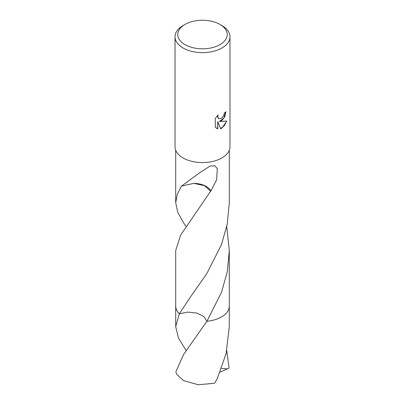 <?xml version="1.0" encoding="UTF-8"?>
<svg xmlns="http://www.w3.org/2000/svg" width="405" height="405" viewBox="0 0 405 405"><rect width="100%" height="100%" fill="white"/><g stroke="black" fill="none" stroke-linecap="round" stroke-linejoin="round"><path stroke-width="0.61" d="M221.93 120.543L219.297 121.53L226.83 121.049L221.93 128.177L220.639 128.719L217.789 121.606L217.789 128.785L215.278 127.307L215.278 118.457L218.168 114.878L217.779 116.635L218.406 118.387L218.847 118.736L221.93 118.164L223.919 114.99L224.208 113.152A27.479 15.866 0 0 0 225.879 111.76L224.871 116.574L221.93 120.543M219.991 24.432L221.93 25.555A27.479 15.866 180 0 1 229.979 36.774A27.479 15.866 180 0 1 221.93 47.992A27.479 15.866 180 0 1 191.985 51.43A27.479 15.866 180 0 1 175.021 36.774A27.479 15.866 180 0 1 183.07 25.555L185.009 24.432A24.73 14.281 180 0 1 219.991 24.432A24.73 14.281 180 0 1 219.991 44.626A24.73 14.281 180 0 1 185.009 44.626A24.73 14.281 180 0 1 185.009 24.432L183.07 25.555M229.979 36.774L229.979 146.721A27.479 15.866 180 0 1 221.93 157.94A27.479 15.866 180 0 1 191.985 161.377A27.479 15.866 180 0 1 175.021 146.721L175.021 36.774M229.296 305.81A26.796 15.471 180 0 1 229.296 306.028A26.796 15.471 180 0 1 221.444 316.968A26.796 15.471 180 0 1 206.904 321.286L203.7 316.411L196.769 313.065L187.88 312.103L179.319 313.784A26.796 15.471 180 0 1 175.704 305.871M186.189 350.674L178.473 338.023L175.704 326.764L179.314 313.784A26.796 15.471 180 0 1 175.704 306.028A26.796 15.471 180 0 1 175.704 305.81M226.754 226.623L229.296 250.528L227.256 271.952L221.444 292.476L206.904 321.292L183.551 354.502L175.897 371.709A26.796 15.471 180 0 0 176.934 374.498L183.556 380.609L198.207 384.75L214.513 383.267L217.12 378.958L226.051 353.773L229.296 326.764L229.296 306.028A26.796 15.471 180 0 1 206.904 321.292L206.904 321.292A26.796 15.471 180 0 0 221.449 316.968A26.796 15.471 180 0 0 229.296 305.871M186.184 226.623L183.556 222.796L177.744 212.301L175.704 202.723L177.228 194.491L181.475 185.991A26.796 15.471 0 0 0 181.577 186.062L200.561 172.145L210.261 165.974L214.928 165.782L217.298 168.748L216.665 179.643L210.863 191.099A26.796 15.471 180 0 1 210.625 191.145L180.59 235.214L175.704 250.528L175.704 306.028A26.796 15.471 180 0 0 179.314 313.784L190.603 296.769L206.839 273.588L221.444 244.671L227.256 224.142L229.296 202.723L229.296 150.245M225.676 111.947L223.788 118.179L219.297 121.53M218.751 118.675L217.652 117.182L217.789 115.258M216.366 128.182L217.591 128.668L217.789 121.606M220.578 128.567L224.218 125.864L226.567 121.115M193.808 183.379L204.449 185.632L210.625 191.145M210.863 191.099A17.86 10.312 0 0 0 193.757 183.389L181.577 186.062M226.754 350.674L229.103 368.029L227.296 368.904L221.56 368.413M227.296 368.899L220.112 372.129M175.704 202.723L175.704 150.245M229.296 306.028L229.296 250.528M175.704 326.764L175.704 306.028"/></g></svg>
